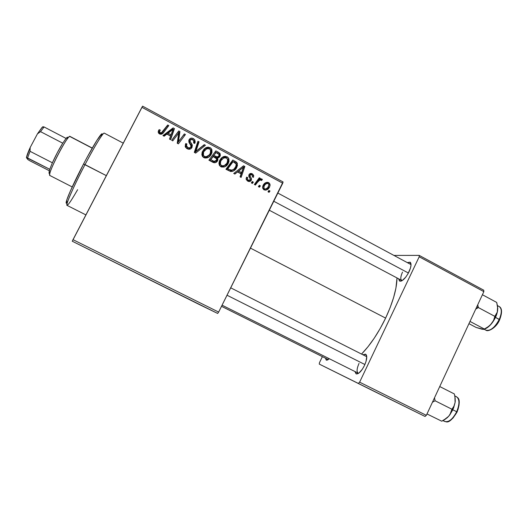 <?xml version="1.0" encoding="UTF-8"?>
<svg xmlns="http://www.w3.org/2000/svg" width="528" height="528" viewBox="0 0 528 528"><rect width="100%" height="100%" fill="white"/><g stroke="black" fill="none" stroke-linecap="round" stroke-linejoin="round"><path stroke-width="0.79" d="M326.482 360.215L325.459 358.195L326.291 360.155L327.677 359.977L329.287 358.717L326.482 360.215L328.04 359.482M402.521 272.092C400.462 276.791 400.257 279.596 401.92 280.5L401.65 280.401C400.29 279.239 400.58 276.467 402.521 272.092M409.015 271.808C405.735 278.018 402.706 281.14 399.927 281.186L398.633 278.797L399.478 280.975L401.089 281.114L402.125 280.625L405.715 277.187L408.025 273.709L410.461 268.066L411.028 264.878L410.098 262.178L407.563 262.574L410.309 262.33C411.569 263.881 411.14 267.043 409.015 271.808M359.04 363.376C356.704 368.808 356.466 372.075 358.334 373.177L358.05 373.078C356.499 371.686 356.829 368.452 359.04 363.376M364.459 365.501C361.541 371.144 358.842 373.963 356.374 373.943L354.935 371.527L356.096 373.85L357.826 373.725L358.882 373.085L362.36 369.204L364.459 365.501L365.996 361.561L366.742 356.572L366.538 355.417L365.482 354.136L363.145 354.697L365.904 354.387C367.376 356.242 366.894 359.944 364.459 365.501M385.618 318.1C393.01 302.161 396.805 288.77 397.01 277.939L395.921 288.149L393.624 297.488L390.139 307.626L385.618 318.1L250.463 248.12L385.618 318.1L380.246 328.423L374.293 338.111L368.029 346.711L361.667 353.945C370.451 344.843 378.437 332.897 385.618 318.1M199.228 304.478L72.263 241.23L217.661 313.447L199.228 304.478L217.661 313.447L218.651 312.081L282.737 183.229L141.92 107.309L73.003 239.666L218.651 312.081L217.661 313.447L72.263 241.23L199.228 304.478M191.341 300.392L190.285 299.871L191.341 300.392M198.449 303.93L197.003 303.197L198.449 303.93M159.588 284.625L173.191 291.37L159.588 284.625M173.659 291.614L179.962 294.743L173.659 291.614M134.079 271.953L139.227 274.494L134.079 271.953M95.476 252.78L101.62 255.816L95.476 252.78M110.953 260.469L118.694 264.297L110.953 260.469M102.214 256.126L108.748 259.373L102.214 256.126M125.565 267.729L129.736 269.788L125.565 267.729M142.355 276.065L147.312 278.52L142.355 276.065M184.49 296.987L190.456 299.95L184.503 297M203.168 306.273L207.194 308.266L203.168 306.273M194.39 301.91L198.825 304.102L194.39 301.91M208.157 308.748L207.108 308.227L208.157 308.748M228.34 163.211L226.657 165.508L224.248 166.993L221.423 166.993L219.562 165.574L218.922 163.449L219.43 160.855L221.133 158.235L223.311 156.691L225.218 156.275L227.865 157.304L228.875 158.822L228.974 161.522L228.34 163.211L228.842 158.75L227.119 156.776L223.311 156.691L219.615 160.459L219.239 164.967L220.889 166.756C224.235 167.633 226.717 166.452 228.34 163.211L227.264 163.984L228.34 163.211M237.521 171.956L234.874 174.068L233.732 173.455L243.573 165.799L244.853 166.492L241.118 177.408L240.062 176.84L241.118 173.884L237.521 171.956L241.118 173.884L240.062 176.84L241.118 177.408L244.853 166.492L243.573 165.799L233.732 173.455L234.874 174.068L237.521 171.956M159.555 133.954L158.572 133.142L158.176 131.954L159.152 129.631L160.327 130.086L159.581 131.432L159.819 132.449L161.35 132.884L167.719 124.984L168.828 125.578L162.617 133.538L161.08 134.277L159.555 133.954C161.271 134.554 162.631 134.046 163.627 132.442L168.828 125.578L167.719 124.984L162.69 131.611C162.136 132.673 161.324 133.069 160.248 132.785L159.74 132.337L159.76 130.931L160.327 130.086L159.152 129.631L158.572 130.522L158.499 133.036L159.555 133.954M191.994 147.457L190.562 148.916L188.516 149.206L186.529 148.322L185.183 146.474L185.75 143.53L186.892 143.979L186.404 145.801L187.341 147.226L189.103 147.946L190.628 147.332L191.011 145.801L188.965 142.322L188.786 140.468L190.318 138.422L192.159 138.164L194.436 139.425L195.235 141.933L194.74 143.431L193.604 142.956L193.961 141.471L193.07 140.019L191.598 139.445L190.252 140.125L190.1 141.418L192.331 145.134L191.994 147.457L192.113 144.613L190.1 141.418L190.166 140.283C190.813 139.372 191.657 139.207 192.7 139.788L193.763 140.824L193.604 142.956L194.74 143.431L194.924 140.131L193.354 138.607C191.525 137.702 190.093 138.092 189.05 139.768L189.123 142.672L190.806 145.319L190.865 146.975C190.093 148.031 189.097 148.229 187.876 147.569L186.391 145.642L186.892 143.979L185.75 143.53L185.46 147.173L187.189 148.731C189.209 149.701 190.813 149.272 191.994 147.457L191.215 148.368L191.994 147.457M205.425 145.273L195.677 153.107L194.304 152.368L197.96 141.26L199.049 141.841L195.914 151.364L204.27 144.652L205.425 145.273L204.27 144.652L195.914 151.364L199.049 141.841L197.96 141.26L194.304 152.368L195.677 153.107L205.425 145.273M211.332 154.084L209.636 156.387L207.2 157.872L204.917 158.017L202.752 156.796L201.868 154.75L202.178 152.11L204.065 149.068L205.946 147.662L208.177 147.107L210.857 148.144L211.867 149.675L211.972 152.387L211.332 154.084L211.761 149.404L210.098 147.622L206.257 147.523L202.534 151.298L202.25 156.05L203.815 157.628C207.194 158.519 209.695 157.337 211.332 154.084L210.395 154.935L211.332 154.084M269.999 191.017L269.036 192.337L268 191.783L268.937 190.45L269.999 191.017L268.937 190.45L268 191.783L269.036 192.337L269.999 191.017L268.594 191.552L269.999 191.017M217.595 160.783L216.242 162.241L214.328 162.763L208.91 160.182L215.846 150.883L219.8 153.226L220.334 155.536L218.962 157.588L217.364 158.03L217.919 159.377L217.595 160.783L217.364 158.03L220.037 156.295L220.255 153.945L218.467 152.295L215.846 150.883L208.91 160.182L213.028 162.38C214.988 163.126 216.506 162.591 217.595 160.783L216.605 161.575L217.595 160.783M166.868 134.105L164.122 136.231L162.934 135.59L173.131 127.895L174.464 128.614L170.59 139.689L169.495 139.102L170.597 136.099L166.868 134.105L170.597 136.099L169.495 139.102L170.59 139.689L174.464 128.614L173.131 127.895L162.934 135.59L164.122 136.231L166.868 134.105M177.131 135.168L172.781 140.857L171.679 140.27L178.761 130.931L179.909 131.545L178.411 141.88L184.345 133.934L185.447 134.521L178.398 143.86L177.25 143.253L178.721 132.911L177.131 135.168L178.721 132.911L177.25 143.253L178.398 143.86L185.447 134.521L184.345 133.934L178.411 141.88L179.909 131.545L178.761 130.931L171.679 140.27L172.781 140.857L177.131 135.168M247.751 181.124L246.246 179.48L246.576 177.137L247.691 177.573L247.368 179.045L247.889 179.969L249.856 180.253L250.318 179.065L248.807 176.359L248.959 174.722L250.364 173.521L252.648 174.068L253.704 175.534L253.46 177.316L252.351 176.887L252.509 175.639L251.962 174.867L250.378 174.761L249.902 175.93L251.447 178.682L251.387 180.114L249.731 181.5L247.751 181.124C249.209 181.883 250.397 181.606 251.302 180.305L251.447 178.682L249.889 175.771L250.087 175.118L251.691 174.695L252.509 175.646L252.351 176.887L253.46 177.316L253.691 175.487L252.206 173.798C250.833 173.138 249.751 173.448 248.959 174.722L248.787 176.312L250.292 178.959L250.213 179.824L248.266 180.226L247.414 179.243L247.691 177.573L246.576 177.137L246.239 179.461L247.751 181.124M230.716 171.534L225.938 169.29L232.815 160.017L236.815 162.466L237.461 165.469L236.544 167.871L235.066 169.792L232.637 171.349L230.716 171.534C233.501 171.428 235.528 170.069 236.775 167.442L237.369 163.475L236.577 162.208L232.815 160.017L225.938 169.29L230.716 171.534M269.557 187.018L267.326 189.592L265.723 190.159L263.789 189.684L262.634 187.942L262.805 186.133L264.007 184.074L266.957 182.272L268.475 182.543L269.603 183.454L270.085 185.242L269.557 187.018L270.039 184.496L268.673 182.642C266.112 181.982 264.231 182.959 263.043 185.572L262.654 188.027L264.053 189.836C266.554 190.456 268.389 189.512 269.557 187.018L268.158 187.585L269.557 187.018M260.396 185.876L259.426 187.196L258.383 186.641L259.327 185.308L260.396 185.876L259.327 185.308L258.383 186.641L259.426 187.196L260.396 185.876L259.063 186.457L260.396 185.876M257.413 182.378L255.407 185.051L254.351 184.483L259.281 177.764L260.33 178.332L259.307 179.711L261.149 178.847L262.396 179.612L261.406 180.543L260.726 179.936L259.631 180.18L257.413 182.378C258.258 180.853 259.453 180.068 260.997 180.022L261.406 180.543L262.396 179.612L261.822 178.966L259.307 179.711L260.33 178.332L259.281 177.764L254.351 184.483L255.407 185.051L257.413 182.378L256.113 182.985L257.413 182.378M253.354 182.107L252.384 183.434L251.341 182.873L252.285 181.54L253.354 182.107L252.285 181.54L251.341 182.873L252.384 183.434L253.354 182.107L252.08 182.721L253.354 182.107M142.593 106.154L283.074 181.942L218.651 312.081L73.003 239.666L72.263 241.23L142.593 106.154L141.92 107.309L282.737 183.229L283.074 181.942L142.593 106.154M376.563 392.548L319.262 364.089L425.033 416.453L376.563 392.548L425.033 416.453L426.347 415.345L483.846 291.641L419.192 256.786L359.621 382.166L426.347 415.345L425.033 416.453L319.262 364.089L319.473 362.683L322.37 356.657L319.473 362.683L319.262 364.089L376.563 392.548M394.231 255.427L419.219 255.387L483.734 290.189L483.846 291.641L426.347 415.345L359.621 382.166L358.406 383.354L359.621 382.166L419.192 256.786L419.219 255.387L419.192 256.786L483.846 291.641L483.734 290.189L419.219 255.387L394.231 255.427M230.716 287.826L366.749 356.71L365.904 354.387M277.847 193.063L411.035 264.607L410.309 262.33M268.283 191.387L268.31 191.948L268.283 191.387M215.101 151.879L217.477 153.16L218.467 152.295L217.477 153.16L218.797 154.084L219.8 153.226L218.816 154.11L215.101 151.879M218.988 154.321L219.028 157.126L220.037 156.295L218.612 157.793L219.417 155.569L218.988 154.321M216.586 158.677L217.364 158.03L216.586 158.677M216.256 162.142L216.863 160.901L216.764 159.489L216.091 162.334M215.021 161.68L212.929 162.043L215.404 161.258M211.86 161.535L212.804 160.743L210.804 159.674L209.873 160.479L211.86 161.535L209.873 160.479L213.147 156.532L212.197 157.357L213.147 156.532L216.678 158.842L216.546 160.182L212.929 162.043L213.886 161.251L212.804 160.743L211.86 161.535L212.929 162.043M217.424 157.304L216.863 157.641M216.526 157.727L216.091 157.72M215.662 157.615L213.002 156.281L216.117 152.546L215.14 153.41L216.117 152.546L219.067 154.473L218.948 155.767L216.652 157.707L218.579 156.321L219.153 155.1L218.942 154.255L216.117 152.546L213.002 156.281L216.652 157.707L217.635 156.882L215.688 156.374L214.718 157.205L215.688 156.374L213.959 155.443L216.632 156.79L217.846 156.816M209.92 149.048L207.266 148.018L205.359 148.427L203.729 149.45L206.257 147.523L205.359 148.427L209.174 148.526L210.098 147.622L209.174 148.526L210.824 150.295L210.395 154.935L209.062 156.862L209.814 155.918M210.124 155.437L211.174 152.354L210.283 149.417M208.329 155.819L208.329 155.819C207.055 157.37 205.484 157.865 203.623 157.304L204.501 156.466L203.623 157.304L205.392 157.575M208.091 156.07L205.755 157.509M203.353 157.133L202.237 155.245M202.198 154.935L202.574 153.074M204.56 150.388L202.706 152.79L203.973 150.935M203.577 151.919L206.699 148.764L209.451 148.797L210.593 150.025L210.322 153.397C209.081 155.978 207.148 157.001 204.501 156.466L203.405 155.338L203.577 151.919L202.706 152.79L203.577 151.919L203.062 153.754L203.557 155.602L204.712 156.572L206.283 156.75L209.312 154.902L210.58 152.81L210.844 150.902L209.735 148.969L207.372 148.553L204.857 150.051L203.577 151.919M202.706 152.79L202.534 156.182L203.623 157.304M195.109 152.236L198.211 142.798L197.571 142.454L198.211 142.798L199.049 141.841L198.211 142.798L196.106 149.384L196.924 148.487L196.106 149.384L195.103 152.242L204.27 144.652L203.392 145.583L204.376 146.117L203.392 145.583L196.832 150.79M185.665 146.573L186.16 144.923L185.308 144.586L186.16 144.923L186.892 143.979L185.665 146.573L186.391 145.642L185.665 146.573L185.882 147.325L187.13 148.48L187.876 147.569L187.13 148.48C188.344 149.134 189.328 148.936 190.093 147.893L189.988 148.078M189.07 139.735L192.562 139.59L193.354 138.607L192.562 139.59L194.126 141.101L194.37 143.279L194.429 142.217M189.803 140.745L189.334 142.382L190.1 141.418L189.427 142.56L190.641 144.434L191.413 143.484L190.641 144.434L191.334 145.543L191.103 148.573L191.631 146.857L191.037 145.028M190.892 144.811L190.641 144.434M190.271 143.9L189.334 142.382L189.341 141.385M194.304 141.563L193.136 139.953L191.235 139.128M190.133 139.187L189.552 139.412M189.862 148.243L189.407 148.625M189.189 148.724L188.773 148.837M188.364 148.856L187.13 148.48M186.859 148.322L186.45 148.018M186.146 147.708L185.704 146.883M158.294 131.188L159.152 129.631L158.651 130.7L159.68 131.102L158.651 130.7L158.294 131.188M159.245 131.993L159.76 130.931L159.232 133.386L159.733 133.828L160.248 132.785L159.733 133.828C160.796 134.105 161.608 133.716 162.155 132.667L167.719 124.984L167.145 126.093L168.069 126.588L167.145 126.093L161.786 133.129M161.654 133.287L159.905 133.907M159.509 133.683L159.073 133.01M163.409 135.848L172.511 128.977L173.131 127.895L172.511 128.977L173.831 129.69L174.464 128.614L170.379 139.57L173.831 129.69L172.511 128.977L163.409 135.848M167.508 134.257L170.458 135.835L171.059 134.812L170.458 135.835L167.508 134.257L168.089 133.221L173.065 129.301L171.059 134.812L168.089 133.221L167.508 134.257M178.53 138.356L179.23 132.594L178.094 131.98L171.772 140.316L178.761 130.931L178.094 131.98L179.23 132.594L179.909 131.545L179.23 132.594L178.662 137.194L179.335 136.184L178.662 137.194L178.22 140.547L178.886 139.564L177.745 142.844L178.411 141.88L177.745 142.844L178.464 138.864M178.273 142.078L184.345 133.934L183.632 134.957L184.688 135.524L183.632 134.957L178.2 142.184M178.378 133.445L178.721 132.911L178.378 133.445M246.187 178.919L246.2 178.114L247.691 177.573L246.464 178.22L246.154 179.091M247.196 180.767L248.266 180.226L247.196 180.767M247.678 181.078L248.959 180.464M249.335 174.154L250.945 174.478L252.206 173.798L251.031 174.524L249.579 174.128M252.483 176.55L252.476 176.933L252.483 176.55M249.929 175.204L248.767 175.936M248.8 176.352L249.889 175.771L248.8 176.352M249.394 177.428L250.424 176.893L249.394 177.428M250.338 179.243L251.447 178.682L250.338 179.243M250.265 179.692L250.041 180.932L251.302 180.305L249.619 181.526L250.265 179.692M242.517 166.624L243.646 167.231L244.853 166.492L243.646 167.231L240.313 176.979L243.646 167.231L242.517 166.624M236.379 172.649L234.716 173.983L236.379 172.649M237.547 171.778L240.392 173.303L241.573 172.616L240.392 173.303L237.547 171.778L243.507 167.178L240.445 169.528L243.507 167.178L241.573 172.616L238.702 171.072L237.547 171.778M232.076 161.014L234.214 162.162L235.343 161.377L234.214 162.162L235.435 162.98L236.577 162.208L235.495 163.046L232.076 161.014M234.597 169.798L236.155 166.894L236.333 164.65L235.633 168.175L236.775 167.442L233.264 171.079M232.432 170.181L229.72 170.867M229.027 170.65L226.75 169.501L231.97 162.452L226.75 169.501L227.819 168.775L233.079 161.674L231.97 162.452L233.079 161.674L236.214 164.003L235.752 166.808C234.3 169.838 232.109 170.735 229.178 169.508L228.096 170.221C229.759 171.224 231.31 171.125 232.762 169.924M229.178 169.508L227.819 168.775L226.75 169.501L228.096 170.221L229.178 169.508L231.977 170.181L234.214 168.914L236.108 165.983L236.333 164.65L235.864 163.383L233.079 161.674L227.819 168.775L229.178 169.508M226.796 158.123L224.169 157.106L221.371 158.004L223.311 156.691L222.275 157.516L226.057 157.608L227.119 156.776L226.057 157.608L227 158.314M222.064 159.06L219.641 161.865L223.747 157.925L226.479 157.951L227.674 159.324L227.264 163.984L225.337 166.492L227.627 163.165L228.037 161.416L227.674 159.324L227.337 162.532C226.109 165.099 224.189 166.129 221.569 165.601L220.552 166.353C222.11 166.901 223.483 166.584 224.677 165.403M224.657 165.422L223.951 165.964M223.595 166.181L222.671 166.558M222.308 166.624L220.552 166.353L221.569 165.601L220.407 164.307L220.658 161.073L219.641 161.865L221.734 159.278M220.282 166.188L219.179 164.314L219.509 162.149M219.641 161.865L219.397 165.066L220.552 166.353M265.267 182.926L267.28 183.249L268.673 182.642L267.452 183.348L265.267 182.926M267.676 188.423L268.627 186.245L266.488 189.743M266.851 189.42L267.227 189.017M264.403 189.572L265.386 189.083M265.802 183.949L262.594 187.018L262.931 186.305M263.096 186.034L263.479 185.486M263.908 185.011L264.924 184.226M264.139 186.021C264.97 184.114 266.317 183.282 268.171 183.539L268.904 184.589L268.521 186.457C267.676 188.298 266.343 189.116 264.515 188.918L263.399 189.374L264.515 188.918L263.776 187.922L264.139 186.021L262.779 186.595L264.139 186.021L263.941 188.357L264.667 188.984L265.775 189.024L267.821 187.539L268.943 184.899L268.343 183.645L266.897 183.394L265.274 184.424L264.139 186.021M258.667 186.245L259.063 186.457L258.779 186.853L259.063 186.457L258.667 186.245M258.568 178.735L260.33 178.332L259.004 178.972L257.987 180.338L259.307 179.711L257.987 180.338L259.004 178.972L258.568 178.735M259.585 179.52L261.822 178.966L260.482 179.599L260.878 179.969L260.159 179.487M261.195 180.173L262.396 179.612L261.195 180.173M259.063 180.556L254.8 184.727L256.113 182.978M256.456 182.536L257.037 181.856M257.611 181.289L257.981 180.998M251.618 182.477L252.08 182.721L251.79 183.117L252.08 182.721L251.618 182.477M104.148 257.083L107.177 258.588L104.148 257.083M124.846 267.359L129.723 269.782L124.852 267.353M140.111 274.943L146.216 277.972L140.111 274.943M141.55 275.649L146.223 277.979L141.55 275.649M178.873 294.188L175.936 292.736L178.853 294.188M166.036 287.826L172.108 290.836L166.036 287.826M157.483 283.569L163.594 286.605L157.463 283.562M202.165 305.765L206.085 307.712L202.165 305.765M215.404 157.74L213.147 156.532L210.804 159.674L213.886 161.251L215.635 161.146L216.777 159.258L215.404 157.74M173.065 129.301L168.089 133.221L171.059 134.812L173.065 129.301M243.507 167.178L238.702 171.072L241.573 172.616L243.507 167.178M226.479 157.951L223.747 157.925L221.225 160.096L220.143 162.901L220.473 164.459L221.298 165.436L222.433 165.884L224.202 165.64L226.882 163.31L227.858 160.043L226.479 157.951M204.956 307.151L206.131 307.738L204.956 307.151M123.255 143.154L104.273 133.135C103.343 132.092 94.651 146.164 85.015 164.604C92.829 149.813 98.597 139.913 102.326 134.891L100.228 135.478C96.611 140.309 91.047 149.827 83.543 164.017L106.339 175.639L85.015 164.604C74.026 185.486 65.32 205.372 66.99 205.352L85.899 214.903M102.293 134.29L102.214 134.917C102.531 133.214 101.864 133.399 100.228 135.478M66.205 203.161L66.97 199.445L70.514 190.707L83.543 164.017C75.425 179.467 68.132 195.281 66.561 200.706C65.815 203.24 66.046 203.887 67.254 202.646L66.865 203.009M77.623 189.697C69.392 203.953 65.947 208.303 67.294 202.752C68.944 197.162 76.553 180.701 85.015 164.604L83.543 164.017L87.252 157.06L96.961 140.257L101.977 133.769M273.775 201.247L408.401 273.022L273.775 201.247M485.324 328.759L490.268 325.103L494.703 318.938L497.369 311.989L497.6 306.484L496.696 302.425L482.407 294.736L496.696 302.425L497.759 308.458L497.29 312.101L494.842 316.364L478.388 307.58L475.721 309.118L478.388 307.58L476.731 306.94L478.388 307.58L477.728 304.801L478.388 307.58L494.842 316.364L493.66 320.179L491.482 323.737L488.275 326.707L483.714 329.373L476.197 327.485L468.956 323.664L476.197 327.485L482.117 329.241M498.947 306.412C501.937 308.326 502.042 312.649 499.27 319.387C501.976 312.873 501.943 308.583 499.178 306.524C499.541 306.781 503.969 308.464 499.673 319.658M484.156 329.248L485.872 330.158C490.334 331.234 494.802 327.644 499.27 319.387L495.495 317.374L499.561 319.717M469.999 321.433L484.387 329.043L469.999 321.433M497.66 310.365L497.607 306.497L497.29 312.101L494.842 316.364L493.66 320.179L491.482 323.737C494.868 319.48 496.927 315.018 497.66 310.365M501.402 311.309L500.471 317.447M498.392 321.941L495.515 325.934L490.703 329.637M499.27 319.387C494.927 327.472 490.519 331.089 486.057 330.244M484.341 329.102C486.664 328.423 489.04 326.634 491.482 323.737L488.275 326.707L483.714 329.373L482.698 329.307M364.901 364.525L227.033 295.231L364.901 364.525M449.962 414.572L452.833 409.761L451.942 409.24L450.859 412.85L448.767 416.216L445.619 419.008L441.758 421.199L426.994 413.959L441.758 421.199L447.308 417.694L449.896 414.784L453.605 407.939L455.09 402.521L453.935 406.19L451.942 409.24L449.962 414.572M442.959 420.598L444.682 421.463C445.467 420.71 448.246 426.433 457.109 411.959L456.687 411.728C452.714 419.272 448.721 422.519 444.695 421.463M444.682 421.463C448.708 422.525 452.707 419.278 456.687 411.728L452.819 409.787L456.687 411.728C459.743 404.158 459.677 399.155 456.496 396.726C456.535 397.643 462.191 397.023 457.116 411.952M432.445 402.217L435.092 400.778L451.942 409.24L435.092 400.778L434.504 397.795L435.092 400.778L432.452 402.217M439.732 386.542L454.364 393.961L455.162 398.317L455.09 402.521L455.281 400.838L454.925 396.568L455.09 402.521L453.935 406.19L451.942 409.24L452.833 409.761L455.09 402.521L455.162 398.317L454.364 393.961L439.732 386.542M443.474 420.328L448.767 416.216L444.028 420.09M457.116 411.965L453.024 418.044L449.935 420.552M458.924 401.069L459.056 404.963L457.981 409.583M456.443 396.7C459.677 399.082 459.763 404.092 456.687 411.728M52.391 162.789L49.751 169.29L48.972 173.27L49.751 169.29L52.391 162.789L57.407 152.559L62.753 143.187C59.077 149.153 55.625 155.681 52.391 162.789L30.056 151.318L30.175 147.517L37.429 133.888L40.531 131.644L62.753 143.187L66.059 138.422L62.753 143.187L40.531 131.644L44.062 126.951L42.827 126.746L42.986 127.109L42.827 126.746L42.187 127.327L37.429 133.888L41.791 127.75L42.827 126.746L44.062 126.951L40.531 131.644L37.429 133.888L30.175 147.517C28.202 151.859 26.941 155.219 26.4 157.608L49.751 169.29L27.568 157.945L30.056 151.318L27.568 157.945L26.4 157.608L30.175 147.517L30.056 151.318L52.391 162.789M68.013 137.57L66.059 138.422L67.379 137.135M92.281 148.058L69.973 136.402C68.119 133.868 47.335 173.798 49.685 175.402L49.771 173.686C50.952 167.376 64.02 142.058 68.482 137.438C69.445 136.369 70 136.105 70.145 136.66L92.209 148.183M49.685 175.402L72.211 186.938M48.972 173.27L49.606 173.23M49.289 170.729L29.542 160.631L27.793 159.489L26.4 157.608L27.793 159.489L29.542 160.631L49.289 170.729M66.059 138.422L44.062 126.951L66.059 138.422M401.92 280.5L399.927 281.186M358.334 373.177L356.374 373.943M328.205 359.561L221.516 306.326M220.255 153.945L219.252 154.796M217.741 158.638L216.77 159.43M211.761 149.404L210.824 150.295M203.405 155.338L202.534 156.182M186.615 146.401L185.882 147.325M194.924 140.131L194.126 141.101M190.186 141.603L189.427 142.56M192.113 144.613L191.334 145.543M159.74 132.337L159.232 133.386M247.414 179.243L246.365 179.784M253.691 175.487L252.562 176.075M249.916 175.969L248.873 176.524M237.369 163.475L236.273 164.215M228.842 158.75L227.766 159.555M220.407 164.307L219.397 165.066M270.039 184.496L268.943 184.958M263.776 187.922L262.746 188.344M67.294 202.752L66.561 200.706M269.306 210.23L401.65 280.401M497.462 305.6L499.178 306.524M499.646 319.724C496.683 327.611 487.971 332.27 485.872 330.158M358.05 373.078L222.083 305.184M454.793 395.861L456.496 396.726M66.409 138.019L68.482 137.438M49.771 173.686L49.045 171.659M42.187 127.327L43.765 126.892"/></g></svg>
